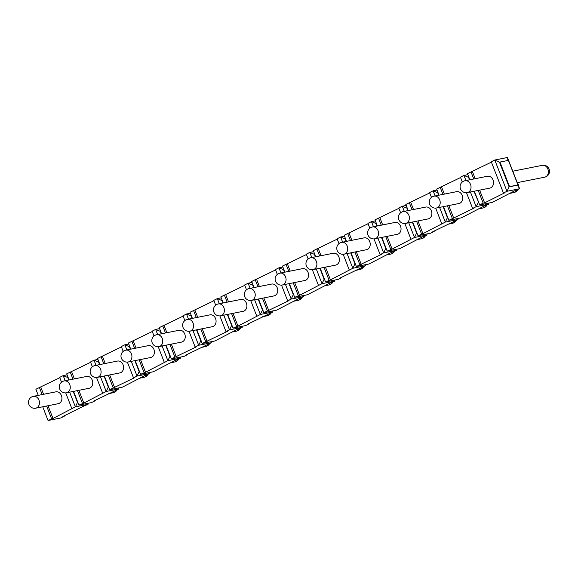 <?xml version="1.0" encoding="UTF-8"?>
<svg xmlns="http://www.w3.org/2000/svg" width="578" height="578" viewBox="0 0 578 578"><rect width="100%" height="100%" fill="white"/><g stroke="black" fill="none" stroke-linecap="round" stroke-linejoin="round"><path stroke-width="0.87" d="M499.515 162.288L499.956 162.064L509.536 186.629L509.095 186.846L517.534 185.17L519.629 188.76L506.971 191.282L509.095 186.846L499.515 162.288L494.782 160.019L507.441 157.498L507.932 160.474M503.445 193.038L506.971 191.282L494.782 160.019L491.257 161.775L503.445 193.038L504.854 192.756L484.595 202.878L479.632 190.14M469.856 179.765L467.479 173.653L491.394 162.129M467.862 174.635L463.953 175.416L460.428 177.179L462.306 181.991M439.027 195.169L436.65 189.057L460.565 177.533M437.033 190.039L433.124 190.812L429.599 192.575L431.477 197.387M408.205 210.565L405.821 204.453L429.736 192.929M406.204 205.436L402.295 206.216L398.769 207.972L400.648 212.791M377.376 225.962L374.992 219.85L398.914 208.326M375.375 220.832L371.466 221.612L367.948 223.375L369.819 228.187M346.547 241.366L344.163 235.253L368.085 223.729M344.546 236.236L340.637 237.009L337.119 238.772L338.99 243.584M315.718 256.762L313.334 250.65L337.256 239.126M313.717 251.632L309.808 252.413L306.289 254.168L308.168 258.987M284.889 272.159L282.505 266.053L306.427 254.522M282.888 267.029L278.986 267.809L275.46 269.572L277.339 274.384M254.06 287.562L251.676 281.45L275.598 269.926M252.059 282.432L248.157 283.206L244.631 284.968L246.51 289.78M223.231 302.959L220.847 296.846L244.769 285.322M221.23 297.829L217.328 298.609L213.802 300.365L215.681 305.184M192.402 318.355L190.025 312.25L213.939 300.719M190.408 313.233L186.499 314.006L182.973 315.769L184.852 320.58M161.573 333.759L159.196 327.647L183.11 316.123M159.579 328.629L155.67 329.409L152.144 331.165L154.023 335.977M130.751 349.155L128.367 343.043L152.281 331.519M128.749 344.026L124.841 344.806L121.315 346.562L123.193 351.381M99.922 364.559L97.538 358.447L121.459 346.916M67.091 374.826L63.183 375.606L59.664 377.362L61.535 382.174M38.264 395.352L35.879 389.24L59.801 377.716M97.92 359.429L94.012 360.202L90.493 361.965L92.364 366.777M69.093 379.956L66.708 373.843L90.63 362.319M478.223 190.422L483.186 203.16L479.668 204.915L492.319 202.394L514.695 190.798L519.629 188.76L507.441 157.498M64.107 415.871L64.245 416.225L60.726 417.981L48.068 420.502L52.995 418.465L75.371 406.861L88.029 404.347L87.646 403.365M470.413 191.975L476.142 206.678L488.8 204.157L488.417 203.174M488.244 203.21L488.8 204.157L483.865 206.194L461.49 217.798L448.839 220.319L474.025 208.159L472.616 208.434L476.142 206.678L478.562 202.098M439.583 207.379L445.313 222.075L457.971 219.553L457.588 218.571M457.415 218.607L457.971 219.553L432.785 231.713L434.186 231.438L430.668 233.194L418.01 235.716L422.937 233.678L445.313 222.075L447.437 217.646L443.153 206.664M408.754 222.776L414.484 237.479L427.142 234.957L426.759 233.974M426.586 234.003L427.142 234.957L422.215 236.994L399.839 248.591L387.181 251.112L392.108 249.075L414.484 237.479L416.608 233.042L412.331 222.06M377.925 238.172L383.655 252.875L396.313 250.353L395.93 249.371M395.757 249.407L396.313 250.353L391.385 252.391L369.01 263.994L356.351 266.516L381.538 254.356L380.136 254.638L383.655 252.875L385.779 248.446L381.502 237.464M347.096 253.576L352.826 268.271L365.484 265.75L365.101 264.767M364.935 264.803L365.484 265.75L340.298 277.91L341.706 277.635L338.181 279.391L325.522 281.912L330.45 279.875L352.826 268.271L354.95 263.843L350.673 252.861M316.267 268.972L321.997 283.675L334.655 281.154L334.272 280.171M334.106 280.207L334.655 281.154L329.727 283.191L307.351 294.794L294.693 297.309L299.621 295.271L321.997 283.675L324.128 279.246L319.844 268.257M285.438 284.369L291.175 299.072L303.826 296.55L303.443 295.568M303.277 295.604L303.826 296.55L298.898 298.588L276.522 310.191L263.864 312.712L289.058 300.553L287.649 300.835L291.175 299.072L293.299 294.643L289.014 283.661M254.609 299.772L260.346 314.468L272.997 311.947L272.614 310.971M272.448 311L272.997 311.947L247.81 324.106L249.219 323.832L245.693 325.587L233.035 328.109L237.97 326.071L260.346 314.468L262.47 310.039L258.185 299.057M223.78 315.169L229.517 329.872L242.175 327.35L241.792 326.368M241.618 326.404L242.175 327.35L237.24 329.388L214.864 340.991L202.213 343.505L227.4 331.353L225.991 331.627L229.517 329.872L231.641 325.443L227.356 314.454M192.958 330.565L198.688 345.268L211.346 342.747L210.963 341.764M210.789 341.8L211.346 342.747L186.152 354.906L187.561 354.625L184.035 356.388L171.384 358.909L196.571 346.749L195.162 347.031L198.688 345.268L200.812 340.839L196.527 329.857M162.129 345.969L167.858 360.665L180.517 358.15L180.134 357.168M179.96 357.197L180.517 358.15L175.582 360.188L153.213 371.784L140.555 374.306L145.483 372.268L167.858 360.665L169.983 356.236L165.698 345.254M131.3 361.366L137.029 376.068L149.688 373.547L149.305 372.564M149.131 372.6L149.688 373.547L144.76 375.584L122.384 387.188L109.726 389.709L134.912 377.55L133.504 377.824L137.029 376.068L139.154 371.64L134.869 360.658M100.471 376.762L106.2 391.465L118.858 388.943L118.476 387.961M118.302 387.997L118.858 388.943L93.672 401.103L95.074 400.821L91.555 402.584L78.897 405.106L83.824 403.068L106.2 391.465L108.324 387.036L104.047 376.054M87.48 403.393L88.029 404.347L83.102 406.385L62.843 416.507L64.245 416.225M517.534 185.17L517.975 184.946L508.394 160.388L499.956 162.064M509.536 186.629L517.975 184.946M483.186 203.16L484.595 202.878M478.598 202.184L473.982 191.267M468.989 177.533L463.953 175.416L465.955 180.546M469.524 179.83L468.693 177.684M474.314 191.195L479.668 204.915M42.721 406.782L48.068 420.502M39.405 387.484L42.165 394.579M46.623 406.009L51.594 418.747M470.998 171.897L473.765 178.992M466.482 192.698L472.616 208.434M443.485 206.599L448.839 220.319M440.169 187.294L442.936 194.389M447.394 205.819L452.357 218.556M438.16 192.936L433.124 190.812L435.126 195.942M435.653 208.102L441.787 223.838M412.656 221.995L418.01 235.716M409.34 202.697L412.107 209.785M416.565 221.222L421.528 233.953M407.331 208.333L402.295 206.216L404.297 211.346M404.824 223.498L410.958 239.234M381.834 237.399L387.181 251.112M378.518 218.094L381.278 225.189M385.736 236.619L390.706 249.356M376.502 223.729L371.466 221.612L373.467 226.742M373.995 238.895L380.136 254.638M351.005 252.796L356.351 266.516M347.689 233.49L350.449 240.585M354.906 252.015L359.877 264.753M345.673 239.133L340.637 237.009L342.638 242.139M343.166 254.298L349.307 270.034M320.176 268.192L325.522 281.912M316.86 248.894L319.627 255.982M324.077 267.419L329.048 280.149M314.844 254.53L309.808 252.413L311.809 257.542M312.344 269.695L318.478 285.431M289.347 283.596L294.693 297.309M286.031 264.291L288.798 271.385M293.248 282.815L298.219 295.553M284.022 269.933L278.986 267.809L280.98 272.939M281.515 285.099L287.649 300.835M258.518 298.992L263.864 312.712M255.201 279.687L257.969 286.782M262.426 298.212L267.39 310.95M253.193 285.33L248.157 283.206L250.151 288.335M250.686 300.495L256.82 316.231M227.689 314.389L233.035 328.109M224.372 295.091L227.14 302.178M231.597 313.616L236.561 326.353M222.364 300.726L217.328 298.609L219.329 303.739M219.857 315.891L225.991 331.627M196.86 329.792L202.213 343.505M193.543 310.487L196.31 317.582M200.768 329.012L205.732 341.75M191.535 316.13L186.499 314.006L188.5 319.135M189.028 331.295L195.162 347.031M166.031 345.189L171.384 358.909M162.714 325.884L165.481 332.979M169.939 344.409L174.903 357.146M160.706 331.526L155.67 329.409L157.671 334.532M158.199 346.692L164.333 362.428M135.201 360.585L140.555 374.306M131.885 341.287L134.652 348.375M139.11 359.812L144.074 372.55M129.877 346.923L124.841 344.806L126.842 349.936M127.37 362.088L133.504 377.824M104.38 375.989L109.726 389.709M101.056 356.684L103.823 363.779M108.281 375.209L113.245 387.946M99.048 362.327L94.012 360.202L96.013 365.332M96.54 377.492L102.682 393.228M73.55 391.385L78.897 405.106M70.234 372.08L72.994 379.175M77.452 390.605L82.423 403.343M68.218 377.723L63.183 375.606L65.184 380.736M69.642 392.166L75.371 406.861L77.495 402.433L73.218 391.45M65.711 392.888L71.853 408.624M475.174 178.71L472.407 171.615M467.306 192.597L489.804 188.11A6.04 4.862 -101.3 0 0 493.027 179.989A6.04 4.862 -101.3 0 0 487.449 176.261L464.943 180.748A6.04 6.04 0 0 0 460.5 188.861A6.04 6.04 0 0 0 467.306 192.597A6.04 4.862 78.7 0 0 470.528 184.469A6.04 4.862 -101.3 0 0 464.943 180.748M52.995 418.465L48.032 405.727M43.574 394.297L40.807 387.202M35.706 408.184L58.212 403.697A6.04 4.862 -101.3 0 0 61.434 395.576A6.04 4.862 -101.3 0 0 55.849 391.848L33.351 396.335A6.04 6.04 0 0 0 28.9 404.448A6.04 6.04 0 0 0 35.706 408.184A6.04 4.862 78.7 0 0 38.936 400.055A6.04 4.862 -101.3 0 0 33.351 396.335M453.766 218.274L448.803 205.537M444.345 194.107L441.578 187.012M436.477 207.993L458.975 203.514A6.04 4.862 -101.3 0 0 462.205 195.386A6.04 4.862 -101.3 0 0 456.62 191.665L434.114 196.144A6.04 6.04 0 0 0 429.671 204.265A6.04 6.04 0 0 0 436.477 207.993A6.04 4.862 78.7 0 0 439.699 199.872A6.04 4.862 -101.3 0 0 434.114 196.144M438.702 195.234L437.864 193.081M422.937 233.678L417.973 220.941M413.516 209.511L410.748 202.416M405.648 223.39L428.146 218.91A6.04 4.862 -101.3 0 0 431.376 210.789A6.04 4.862 -101.3 0 0 425.791 207.061L403.285 211.541A6.04 6.04 0 0 0 398.842 219.662A6.04 6.04 0 0 0 405.648 223.39A6.04 4.862 78.7 0 0 408.87 215.269A6.04 4.862 -101.3 0 0 403.285 211.541M407.873 210.63L407.035 208.485M392.108 249.075L387.144 236.337M382.687 224.907L379.919 217.812M374.819 238.793L397.317 234.314A6.04 4.862 -101.3 0 0 400.547 226.186A6.04 4.862 -101.3 0 0 394.962 222.458L372.463 226.944A6.04 6.04 0 0 0 368.013 235.065A6.04 6.04 0 0 0 374.819 238.793A6.04 4.862 78.7 0 0 378.041 230.665A6.04 4.862 -101.3 0 0 372.463 226.944M377.044 226.027L376.206 223.881M361.279 264.471L356.315 251.733M351.858 240.304L349.09 233.209M343.989 254.19L366.495 249.71A6.04 4.862 -101.3 0 0 369.718 241.582A6.04 4.862 -101.3 0 0 364.133 237.861L341.634 242.341A6.04 6.04 0 0 0 337.184 250.462A6.04 6.04 0 0 0 343.989 254.19A6.04 4.862 78.7 0 0 347.219 246.069A6.04 4.862 -101.3 0 0 341.634 242.341M346.215 241.431L345.377 239.285M330.45 279.875L325.486 267.137M321.028 255.707L318.261 248.612M313.16 269.594L335.666 265.107A6.04 4.862 -101.3 0 0 338.889 256.986A6.04 4.862 -101.3 0 0 333.304 253.258L310.805 257.737A6.04 6.04 0 0 0 306.354 265.858A6.04 6.04 0 0 0 313.16 269.594A6.04 4.862 78.7 0 0 316.39 261.466A6.04 4.862 -101.3 0 0 310.805 257.737M315.386 256.827L314.548 254.681M299.621 295.271L294.657 282.534M290.199 271.104L287.432 264.009M282.331 284.99L304.837 280.511A6.04 4.862 -101.3 0 0 308.06 272.382A6.04 4.862 -101.3 0 0 302.475 268.662L279.976 273.141A6.04 6.04 0 0 0 275.525 281.262A6.04 6.04 0 0 0 282.331 284.99A6.04 4.862 78.7 0 0 285.561 276.862A6.04 4.862 -101.3 0 0 279.976 273.141M284.557 272.231L283.719 270.078M268.799 310.668L263.828 297.937M259.37 286.5L256.61 279.412M251.509 300.387L274.008 295.907A6.04 4.862 -101.3 0 0 277.23 287.779A6.04 4.862 -101.3 0 0 271.646 284.058L249.147 288.538A6.04 6.04 0 0 0 244.696 296.659A6.04 6.04 0 0 0 251.509 300.387A6.04 4.862 78.7 0 0 254.732 292.266A6.04 4.862 -101.3 0 0 249.147 288.538M253.728 287.627L252.889 285.481M237.97 326.071L232.999 313.334M228.541 301.904L225.781 294.809M220.68 315.79L243.179 311.304A6.04 4.862 -101.3 0 0 246.401 303.183A6.04 4.862 -101.3 0 0 240.816 299.455L218.318 303.941A6.04 6.04 0 0 0 213.867 312.055A6.04 6.04 0 0 0 220.68 315.79A6.04 4.862 78.7 0 0 223.903 307.662A6.04 4.862 -101.3 0 0 218.318 303.941M222.898 303.024L222.06 300.878M207.141 341.468L202.17 328.73M197.719 317.3L194.952 310.205M189.851 331.187L212.35 326.707A6.04 4.862 -101.3 0 0 215.572 318.579A6.04 4.862 -101.3 0 0 209.987 314.858L187.489 319.338A6.04 6.04 0 0 0 183.038 327.459A6.04 6.04 0 0 0 189.851 331.187A6.04 4.862 78.7 0 0 193.074 323.059A6.04 4.862 -101.3 0 0 187.489 319.338M192.069 318.427L191.231 316.274M176.312 356.864L171.348 344.134M166.89 332.697L164.123 325.609M159.022 346.583L181.521 342.104A6.04 4.862 -101.3 0 0 184.743 333.983A6.04 4.862 -101.3 0 0 179.166 330.255L156.66 334.734A6.04 6.04 0 0 0 152.216 342.855A6.04 6.04 0 0 0 159.022 346.583A6.04 4.862 78.7 0 0 162.245 338.462A6.04 4.862 -101.3 0 0 156.66 334.734M161.24 333.824L160.409 331.678M145.483 372.268L140.519 359.53M136.061 348.101L133.294 341.006M128.193 361.987L150.692 357.5A6.04 4.862 -101.3 0 0 153.921 349.379A6.04 4.862 -101.3 0 0 148.336 345.651L125.831 350.138A6.04 6.04 0 0 0 121.387 358.252A6.04 6.04 0 0 0 128.193 361.987A6.04 4.862 78.7 0 0 131.416 353.859A6.04 4.862 -101.3 0 0 125.831 350.138M130.418 349.22L129.58 347.075M114.654 387.665L109.69 374.927M105.232 363.497L102.465 356.402M97.364 377.383L119.863 372.904A6.04 4.862 -101.3 0 0 123.092 364.776A6.04 4.862 -101.3 0 0 117.507 361.055L95.002 365.534A6.04 6.04 0 0 0 90.558 373.655A6.04 6.04 0 0 0 97.364 377.383A6.04 4.862 78.7 0 0 100.586 369.263A6.04 4.862 -101.3 0 0 95.002 365.534M99.589 364.624L98.751 362.471M83.824 403.068L78.861 390.331M74.403 378.893L71.636 371.806M66.535 392.78L89.041 388.3A6.04 4.862 -101.3 0 0 92.263 380.18A6.04 4.862 -101.3 0 0 86.678 376.451L64.18 380.931A6.04 6.04 0 0 0 59.729 389.052A6.04 6.04 0 0 0 66.535 392.78A6.04 4.862 78.7 0 0 69.757 384.659A6.04 4.862 -101.3 0 0 64.18 380.931M68.76 380.021L67.922 377.875M517.245 182.648L544.649 177.193A6.04 4.862 78.7 0 0 547.879 169.065A6.04 4.862 -101.3 0 0 542.294 165.337L512.787 171.218M516.876 190.133A6.04 4.862 78.7 0 1 513.82 192.59L509.312 193.486M486.047 205.53A6.04 4.862 78.7 0 1 482.998 207.986L478.483 208.889M455.218 220.926A6.04 4.862 78.7 0 1 452.169 223.39L447.654 224.286M424.389 236.33A6.04 4.862 78.7 0 1 421.34 238.786L416.825 239.682M393.56 251.726A6.04 4.862 78.7 0 1 390.511 254.183L386.003 255.086M362.731 267.13A6.04 4.862 78.7 0 1 359.682 269.586L355.174 270.482M331.909 282.526A6.04 4.862 78.7 0 1 328.853 284.983L324.345 285.879M301.08 297.923A6.04 4.862 78.7 0 1 298.024 300.379L293.516 301.283M270.251 313.327A6.04 4.862 78.7 0 1 267.195 315.783L262.687 316.679M239.422 328.723A6.04 4.862 78.7 0 1 236.366 331.18L231.857 332.075M208.593 344.12A6.04 4.862 78.7 0 1 205.537 346.576L201.028 347.479M177.764 359.523A6.04 4.862 78.7 0 1 174.715 361.98L170.199 362.876M146.935 374.92A6.04 4.862 78.7 0 1 143.886 377.376L139.37 378.272M116.106 390.316A6.04 4.862 78.7 0 1 113.057 392.773L108.541 393.676M544.649 177.193A6.04 6.04 0 0 0 549.1 169.072A6.04 6.04 0 0 0 542.294 165.337M513.82 192.59A6.04 6.04 0 0 0 517.917 189.613M518.676 186.318A6.04 6.04 0 0 0 517.317 182.836M482.998 207.986A6.04 6.04 0 0 0 487.088 205.009M452.169 223.39A6.04 6.04 0 0 0 456.259 220.413M421.34 238.786A6.04 6.04 0 0 0 425.43 235.81M390.511 254.183A6.04 6.04 0 0 0 394.601 251.206M359.682 269.586A6.04 6.04 0 0 0 363.772 266.61M328.853 284.983A6.04 6.04 0 0 0 332.95 282.006M298.024 300.379A6.04 6.04 0 0 0 302.121 297.403M267.195 315.783A6.04 6.04 0 0 0 271.292 312.806M236.366 331.18A6.04 6.04 0 0 0 240.462 328.203M205.537 346.576A6.04 6.04 0 0 0 209.633 343.599M174.715 361.98A6.04 6.04 0 0 0 178.804 359.003M143.886 377.376A6.04 6.04 0 0 0 147.975 374.4M113.057 392.773A6.04 6.04 0 0 0 117.146 389.796"/></g></svg>
